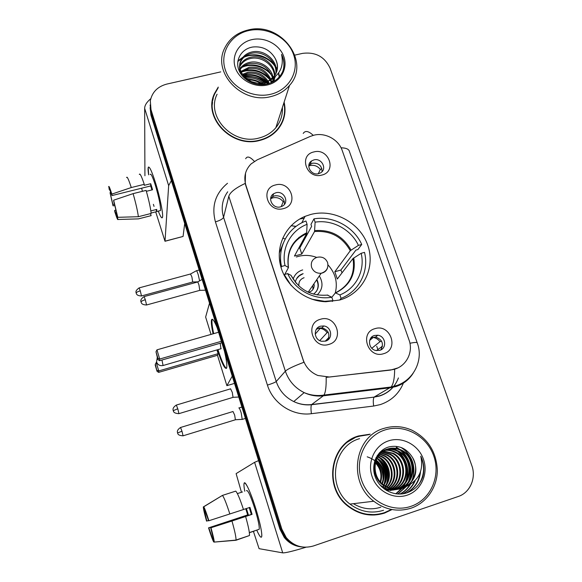 <?xml version="1.0" encoding="UTF-8"?>
<svg xmlns="http://www.w3.org/2000/svg" width="582" height="582" viewBox="0 0 582 582"><rect width="100%" height="100%" fill="white"/><g stroke="black" fill="none" stroke-linecap="round" stroke-linejoin="round"><path stroke-width="0.87" d="M310.606 214.496L305.084 216.351C286.497 223.917 275.621 244.818 280.378 264.97C285.005 285.129 304.779 301.185 325.818 301.738L339.728 300.021C363.03 293.495 375.841 267.604 367.722 245.109C359.938 222.52 333.457 208.32 310.606 214.496M281.135 264.381L280.517 264.635M328.881 344.399C312.985 349.738 304.248 323.243 320.464 319.278C336.178 314.04 345.068 340.215 328.881 344.399M320.486 326.196C312.971 327.972 313.873 340.012 321.664 341.278L325.483 341.132C333.311 339.226 331.798 326.662 323.701 325.964L320.486 326.196M283.412 208.611C267.829 213.281 259.594 188.342 275.497 184.96C290.913 180.376 299.286 205.039 283.412 208.611M275.875 192.766L273.7 193.711C266.738 197.756 272.747 209.273 280.582 206.836L282.248 206.181C289.836 202.492 284.001 190.27 275.875 192.766M383.625 353.689C368.042 359.029 359.036 332.642 374.968 328.663C390.377 323.425 399.521 349.498 383.625 353.689M374.532 335.465C367.111 337.254 368.239 349.316 375.979 350.51L379.675 350.349C387.336 348.443 385.721 335.981 377.754 335.239L374.532 335.465M321.81 175.073C306.605 179.547 298.29 155.183 313.807 151.96C328.852 147.573 337.305 171.675 321.81 175.073M313.88 159.912L311.588 160.945C305.048 164.975 311.108 175.968 318.63 173.662L320.551 172.861C327.564 169.071 321.613 157.569 313.88 159.912M282.699 238.118L285.202 238.998M299.708 219.021L304.139 218.214M294.841 226.34L291.116 225.692L296.122 226.354M316.201 329.492L318.863 328.081L322.05 327.848C328.394 329.958 330.307 334.003 327.797 339.99M270.63 198.608L272.543 196.745L274.704 195.799C281.026 195.348 284.292 198.164 284.503 204.246M370.967 337.873L375.616 337.029C382.33 339.532 384.055 343.824 380.781 349.913M308.831 165.375L312.389 163.193C318.667 162.807 321.882 165.63 322.042 171.646M310.17 136.45L313.771 135.228C325.083 132.209 338.564 139.447 342.216 150.498L408.971 339.786C414.078 353.085 404.977 368.588 391.039 369.839L329.485 377.027L317.881 375.492C310.693 372.473 305.797 367.3 303.207 359.967L245.866 185.2C243.516 176.993 245.255 169.9 251.075 163.928L257.244 159.817L310.17 136.45M218.257 87.096L214.489 93.513C202.478 117.702 231.963 148.505 259.768 140.437C267.087 138.581 273.082 134.959 277.73 129.568C284.256 121.493 286.388 112.348 284.118 102.141M213.259 98.336L212.161 102.337M370.217 434.179L358.65 435.925C330.154 443.52 322.879 487.36 347.971 506.202C359.261 514.801 371.432 517.107 384.476 513.12L391.875 509.643M363.517 435.147L354.394 437.584M373.993 515.048L382.803 513.222M150.105 107.721L150.934 115.083L279.92 529.133L280.88 529.14L285.195 537.441C289.69 543.042 295.416 546.229 302.356 547.015C295.416 546.229 289.69 543.042 285.195 537.441L280.88 529.14L150.964 112.384L280.88 529.14L281.848 529.14L286.199 537.506C293.655 546.178 302.735 549.001 313.422 545.967L458.201 496.511C470.111 492.721 476.491 477.88 471.776 465.469L330.118 68.247C324.654 56.665 315.444 51.718 302.48 53.391L294.892 55.108M150.127 104.971L150.964 112.384L150.127 104.971M214.169 94.291L214.452 93.738M397.972 367.889L390.697 370.057L326.167 377.369C326.342 386.419 325.614 392.312 323.978 395.062L323.301 395.818C316.695 396.568 310.315 395.498 304.16 392.617C294.965 388.005 288.701 380.861 285.369 371.178C287.406 369.141 293.583 366.18 303.899 362.288L245.779 185.513L245.218 183.425L245.517 173.218M220.738 71.884L166.801 84.084C157.598 86.558 152.106 92.152 150.309 100.853L150.993 109.649L281.848 529.14M282.983 120.765L283.841 116.727M279.92 529.133L284.212 537.375C288.672 542.941 294.347 546.105 301.243 546.884M148.636 174.84C147.944 170.213 147.893 167.616 148.483 167.041C149.77 166.808 152.128 172.126 155.569 182.988C159.563 195.85 162.931 211.892 162.625 216.308C162.327 219.465 160.879 217.733 158.275 211.113C160.516 216.846 161.92 218.919 162.494 217.333C163.462 214.656 159.97 197.138 155.569 182.988C151.662 170.752 149.21 165.608 148.214 167.558L148.636 174.84M150.774 98.685C146.737 102.097 144.7 105.313 144.656 108.339L144.925 175.749M171.355 180.631L168.656 185.622L165.019 241.174L183.068 236.452L184.705 223.488M183.068 236.452L165.004 241.268L155.707 211.877M154.034 206.399L153.393 204.326M114.458 204.078L112.901 204.464L110.027 192.671L110.929 192.446M109.947 190.27L111.984 195.559L150.68 185.956L151.931 189.921M150.156 174.469C150.883 173.065 152.666 176.804 155.496 185.68C159.104 198.091 160.77 206.377 160.508 210.546L159.774 210.735M139.331 174.433C139.898 172.89 141.535 176.186 144.256 184.334L144.263 185.323L150.709 183.723L151.633 186.64L152.557 189.761L146.366 191.311M151.109 213.041L156.689 211.622L156.762 209.411L150.847 210.91M146.104 190.401C148.927 200.441 150.607 208.13 151.145 213.456L138.37 216.708L117.79 217.319L113.788 201.634L113.643 200.193L133.111 193.631L146.104 190.401M117.309 215.696L116.895 215.798L117.993 219.494L138.429 218.883L151.116 215.653L150.498 213.623M151.116 215.653L150.425 215.827M144.256 184.334L131.277 187.55L111.839 194.104L111.984 195.559M126.629 177.546C127.058 176.033 128.607 179.365 131.277 187.55M133.111 193.631C135.948 203.707 137.701 211.397 138.37 216.708M138.429 218.883L137.73 218.905M109.772 190.314L108.681 186.64C108.87 185.6 109.918 188.088 111.839 194.104M113.643 200.193L117.79 217.319M117.993 219.494C117.724 220.222 116.655 217.632 114.792 211.732L114.654 210.386L115.949 210.058M116.895 215.798L114.654 210.386M142.394 191.325L141.659 188.197M112.901 204.464L113.039 205.839L114.843 205.541M113.039 205.839L110.027 192.671M109.336 188.823L108.943 189.019M150.709 183.723L150.68 185.956M156.063 209.585L156.689 211.622M270.652 94.277C289.058 90.079 299.606 71.346 293.561 54.519C287.777 37.626 267.036 26.466 248.929 30.526C230.741 34.338 219.487 52.715 225.321 69.935C230.887 87.22 252.333 98.729 270.652 94.277M270.936 96.561C278.567 94.699 284.765 90.974 289.53 85.409C311.246 61.867 280.648 21.323 248.252 29.951C237.129 32.614 229.235 38.754 224.579 48.379C211.972 72.779 242.33 104.593 270.936 96.561M217.093 94.211C205.642 116.662 233.033 145.551 258.961 138.036C265.879 136.283 271.51 132.841 275.846 127.705C280.611 121.82 282.779 115.105 282.365 107.575M266.192 81.887C259.296 77.712 251.853 75.871 243.873 76.366M281.23 124.519L282.634 120.612M267.844 83.881L266.389 82.942M265.181 82.229L261.66 80.469M246.586 77.115L244.578 77.122M218.126 87.904L214.86 93.615C202.929 117.549 232.116 148.083 259.652 140.095C266.92 138.247 272.856 134.653 277.469 129.299C283.761 121.507 285.908 112.682 283.9 102.818M244.986 77.53L246.979 77.035C253.425 76.075 259.128 77.908 264.097 82.528M245.939 78.388L246.717 78.221C252.573 77.29 257.935 78.817 262.817 82.804M242.374 74.38L248.056 72.204C256.407 71.208 263.064 74.176 268.011 81.109M242.898 75.136L247.787 73.419C255.702 72.43 262.162 75.122 267.16 81.502M240.853 71.448L249.161 67.272C259.157 66.283 266.403 70.327 270.899 79.407M270.121 79.93C261.791 70.968 252.137 68.385 241.159 72.168L248.878 68.516C258.473 67.519 265.596 71.295 270.244 79.85M239.013 70.466L239.435 69.644M240.046 68.647C242.519 65.199 245.931 63.06 250.282 62.238C259.987 60.346 271.379 67.439 273.133 77.508M240.191 69.338C242.665 66.21 245.939 64.267 249.998 63.503C261.194 62.58 268.738 67.41 272.623 78.003M239.799 65.926L240.468 64.551C242.89 60.521 246.542 58.033 251.431 57.087C262.286 54.919 274.806 64.027 274.857 75.413M239.813 66.603L240.206 65.831C242.621 61.808 246.266 59.328 251.14 58.382C261.711 56.294 273.955 64.857 274.471 75.958M269.117 80.512L274.602 75.776C278.458 69.927 278.48 63.831 274.66 57.502C269.531 49.63 262.307 46.123 252.995 46.982C241.712 48.546 234.975 59.713 238.773 69.847C242.432 80.04 255.353 86.616 266.636 84.164C274.246 82.375 279.6 78.17 282.699 71.542C284.773 65.817 284.387 60.099 281.543 54.381C284.118 66.29 279.978 74.998 269.117 80.512L264.526 82.418C249.547 87.184 234.291 70.662 241.53 59.335C243.974 55.275 247.67 52.766 252.61 51.82C264.65 49.303 278.203 60.884 276.152 73.136M272.645 78.745L264.192 83.677L257.113 84.31M242.221 75.842C239.013 70.546 238.693 65.482 241.261 60.652C243.698 56.592 247.386 54.09 252.312 53.144C264.046 50.729 277.359 61.641 275.868 73.725M251.206 81.567L256.553 82.964M259.303 84.375L259.696 84.623M264.963 83.452L265.69 84.339M263.85 83.764L264.548 84.506M268.498 81.931L269.262 83.459M267.72 82.346L268.491 83.699M271.154 80.12L271.758 82.338M270.557 80.592L271.234 82.717M273.278 78.337L273.445 81.626M272.769 78.665L273.067 80.76M273.089 81.109L273.118 81.807M274.82 77.188L273.962 81.327M274.508 77.435L273.991 81.313M275.199 76.875L271.51 82.593M275.286 76.795L272.696 82.026M274.66 57.502C277.294 62.085 278.021 66.69 276.85 71.317M252.021 39.605C239.057 42.355 231.119 55.472 235.295 67.679C239.282 79.938 254.465 88.093 267.48 84.965C280.553 82.026 288.134 68.727 283.849 56.709C279.76 44.647 264.926 36.673 252.021 39.605M212.539 102.374L211.993 106.528M281.543 54.381C284.038 59.866 284.554 65.206 283.099 70.4M237.834 61.466L242.279 58.135M243.793 57.371C253.432 52.46 268.484 56.709 274.893 66.188M276.05 67.934L277.141 69.971M278.443 73.332L279.222 76.991M242.01 67.345C251.308 62.761 265.654 66.784 271.918 75.755M243.443 75.849C251.766 74.03 259.368 76.038 266.25 81.866M267.065 82.651L268.135 83.801M247.888 79.836C252.232 79.821 256.378 80.905 260.321 83.088M262.016 84.135L262.766 84.659M237.922 60.855L243.029 57.16M245.153 56.207C256.138 52.824 265.785 55.53 274.1 64.311M275.752 66.559L277.258 69.214M278.698 72.968L279.447 76.729M243.443 66.203C253.876 63.125 263.079 65.679 271.059 73.87M242.629 71.033C252.784 68.109 261.769 70.597 269.575 78.49M271.379 80.825L272.1 81.953M243.08 75.384C251.78 73.325 259.688 75.413 266.803 81.655M267.567 82.418L268.12 83.015M247.081 79.283C252.086 79.079 256.837 80.323 261.318 83.015M262.802 83.997L263.61 84.601M281.033 267.451L281.543 266.469C277.112 247.648 287.661 227.955 305.223 221.269L305.957 220.985L307.085 224.31C290.92 230.305 281.099 248.259 285.005 265.523L288.483 267.524L284.794 274.406M298.712 248.201L299.766 248.019L311.625 226.354L310.963 224.412L313.974 218.854C332.94 215.544 353.805 226.733 361.742 244.462L358.403 245.378C351.084 229.41 332.286 219.327 315.109 222.171L314.535 231.556L301.789 254.05L294.448 256.051L306.627 233.666L307.085 224.31M361.742 244.462L357.879 249.562L355.922 250.1L340.892 270.048L334.825 271.743L350.277 250.711L358.403 245.378M342.041 272.82L340.892 270.048M280.56 257.6L280.277 264.519M283.238 243.254L279.251 253.163M339.633 300.05L341.074 298.348C359.203 291.371 369.337 271.016 364.507 252.362L361.16 253.294L352.99 258.532L337.305 279.011L334.825 271.743M332.293 301.483L332.969 300.668L324.64 301.323L312.017 299.25M283.994 274.966L284.212 274.566L291.233 285.58M341.074 298.348L339.91 294.914C356.199 288.483 365.343 270.186 361.16 253.294M284.212 274.566L287.683 273.605C294.878 290.018 314.353 300.443 331.798 297.227L332.969 300.668M285.005 265.523L281.543 266.469M331.827 297.3L335.385 292.862L339.91 294.914M296.405 283.47L290.978 275.308L287.683 273.605M331.798 297.227L327.404 295.125M280.786 261.842L279.877 262.526M299.126 237.26L298.355 238.722M315.109 222.171L313.974 218.854M301.789 254.05L299.766 248.019M296.34 256.997L298.173 256.429C304.379 254.8 310.555 255.134 316.703 257.426M317.168 294.958C322.574 289.64 323.425 283.529 319.722 276.632M313.509 294.143C318.201 290.527 319.445 285.886 317.248 280.233M296.58 278.727L299.279 275.839L303.135 273.671C298.872 275.024 296.274 277.861 295.329 282.183M312.883 286.57L312.941 289.45M328.015 264.926C335.479 273.227 337.895 282.59 335.261 293.03M302.684 269.91C297.897 271.372 294.718 274.449 293.139 279.127M313.989 284.962L314.215 285.682M314.193 284.663C314.287 288.461 312.541 290.993 308.947 292.273L308.584 292.368M316.957 280.648C318.645 284.511 318.39 288.17 316.208 291.626M298.908 286.009C298.486 281.899 300.21 279.134 304.08 277.723M224.434 351.026C226.529 360.025 227.264 365.692 226.638 368.028C225.023 369.766 221.931 363.692 217.355 349.804M234.517 383.393L226.885 385.67L217.472 355.282L158.631 372.378L157.045 371.309L155.249 365.234L155.307 364.172L156.631 362.244M211.011 334.41L205.628 317.045L209.527 303.164M217.472 355.282L218.119 353.696L158.748 370.938L158.631 372.378M213.07 333.828C211.506 326.524 210.997 321.853 211.55 319.816C212.365 318.019 214.249 320.667 217.188 327.753M216.948 349.92L218.119 353.696M226.885 385.67L232.262 376.139M157.045 371.309L155.307 364.172M156.209 362.36L158.748 370.938L157.118 370.29M218.585 332.249L156.965 349.84L159.694 359.036L221.4 341.285M156.965 349.84L155.998 351.797L157.94 358.359L159.694 359.036L159.563 360.709L221.858 342.762M157.94 358.359L157.86 359.538L159.563 360.709M155.998 351.797L157.86 359.538M220.934 348.764L220.207 343.235M226.456 368.406C224.383 366.958 221.553 360.702 217.966 349.622M213.681 333.646C212.139 326.451 211.63 321.802 212.154 319.707L212.372 319.263M318.274 173.749L320.34 169.471C317.699 166.074 314.287 164.764 310.119 165.564L308.773 166.023M199.604 280.873L198.229 274.711C197.24 271.663 196.578 270.354 196.25 270.783M192.693 282.008L191.885 276.85L190.481 273.998L139.222 287.864M310.111 164.219L311.566 160.959M320.34 169.471L321.882 168.635M371.803 348.247L379.973 341.714C378.278 339.328 376.008 337.909 373.178 337.458L371.381 337.393M382.505 346.225L376.445 350.59M381.494 348.96L381.654 346.566M242.214 419.447L241.217 412.936C240.09 409.481 239.289 407.807 238.824 407.938M235.39 419.775L234.662 415.097L232.967 411.467M379.973 341.714L381.53 341.088M281.186 206.654L283.216 201.801C280.553 198.324 277.083 197.007 272.812 197.844L270.615 198.738M199.772 290.36L198.964 285.035C198.207 282.707 197.705 281.71 197.465 282.044L144.205 296.573M283.216 201.801L284.314 201.212M319.765 340.623L327.099 332.678C325.396 330.249 323.09 328.823 320.187 328.386L316.863 328.561M328.881 337.48L325.236 341.197M328.743 337.997L328.735 337.545M233.033 397.346L232.298 392.413L230.559 388.791M327.099 332.678L328.19 332.213M244.746 491.252C243.829 486.297 243.713 483.518 244.382 482.9C246.601 483.344 250.478 492.161 256.015 509.352C259.798 521.923 261.733 530.675 261.827 535.593C261.565 538.932 259.863 537.106 256.742 530.122C259.427 536.16 261.078 538.35 261.704 536.691C262.184 532.785 260.285 523.676 256.015 509.352C250.886 492.518 244.804 479.546 244.084 483.438C243.785 484.668 244.011 487.272 244.746 491.252M258.583 460.624L254.596 462.326L236.117 473.617L241.457 492.285M305.943 547.247C293.022 551.169 285.275 553.038 282.714 552.864L259.077 548.666L253.374 531.242M208.509 520.504L206.821 521.057L204.558 511.149L204.988 511.003M222.426 495.413L203.736 506.791L208.611 520.832L243.48 509.534C240.002 498.992 237.427 492.852 235.739 491.113L222.426 495.413C223.954 497.21 226.427 503.401 229.854 514.001M243.472 509.497L249.947 507.373L252.079 514.335L231.971 521.021L210.691 527.83L251.344 514.43L249.256 507.599M246.419 508.53L248.354 514.83L208.836 527.852L213.71 541.988L214.183 541.951M213.71 541.988C212.597 540.001 210.88 535.287 208.552 527.852L247.67 514.924L245.771 508.741M246.441 490.699C247.743 489.491 250.631 495.762 255.098 509.512C258.182 519.864 259.557 526.455 259.208 529.293L258.452 529.547M254.596 530.959L249.358 532.712M245.619 516.525C248.463 526.623 249.736 532.966 249.438 535.549L235.95 540.278L214.22 542.089L210.691 527.83M231.971 521.021C234.83 531.155 236.176 537.492 236.008 540.038L235.95 540.278M230.807 540.569L235.404 540.147M203.736 506.791C204.762 508.45 206.486 513.12 208.902 520.795M210.99 527.823C213.136 535.505 214.22 540.256 214.227 542.068L214.22 542.089M242.505 491.943L237.383 493.601M222.2 495.544L203.307 506.951L204.558 511.149M206.821 521.057L206.545 521.094C204.471 513.68 203.394 508.966 203.307 506.951M212.939 537.579L212.452 537.739M247.67 514.924L248.354 514.83M251.344 514.43L252.079 514.335M411.038 506.311C430.556 499.807 440.981 476.105 433.765 455.99C426.832 435.78 404.199 423.674 385.022 429.938C365.743 435.903 354.474 459.191 361.458 479.844C368.159 500.6 391.635 513.12 411.038 506.311M411.132 508.159C426.613 502.884 437.315 487.192 437.344 470.292C436.398 451.865 427.916 438.501 411.903 430.185C402.671 426.126 393.359 425.529 383.96 428.388C354.489 436.216 347.425 481.889 373.76 501.233C385.408 509.927 397.862 512.24 411.132 508.159M369.235 434.594L358.781 436.318C330.554 443.84 323.388 487.279 348.262 505.904C359.429 514.386 371.454 516.656 384.346 512.713L390.929 509.716M394.429 489.397L393.33 489.789M392.959 489.906L391.861 490.204M392.581 489.906L391.49 490.226M391.126 490.313L390.035 490.539M386.084 449.559C390.529 448.555 394.902 449.18 399.194 451.457C414.166 458.667 412.987 484.668 396.429 489.28L396.349 489.309M395.971 489.426L394.851 489.731M394.472 489.818L385.037 489.542M395.585 489.433L394.465 489.76M394.094 489.848L392.981 490.08M407.531 485.883C416.61 478.04 418.247 468.539 412.456 457.379C406.723 448.409 398.939 444.903 389.103 446.867C377.216 449.922 370.596 464.356 375.201 476.789C379.653 489.287 393.868 496.693 405.93 493.15C414.057 490.582 419.658 485.228 422.743 477.073C424.7 469.921 424.038 462.959 420.742 456.193C423.711 469.638 419.309 479.532 407.531 485.883L402.628 488.313C396.466 490.211 390.478 489.338 384.68 485.686C370.436 476.942 372.655 452.956 387.605 448.991C392.472 447.456 397.368 447.965 402.271 450.519C417.418 457.816 416.246 484.137 399.492 488.8L397.906 489.251M397.528 489.338C391.962 490.451 386.71 489.404 381.763 486.21L379.58 484.522M379.58 452.6L384.695 449.951M387.154 449.144C391.941 447.725 396.72 448.264 401.493 450.752C416.596 458.034 415.424 484.268 398.721 488.924L397.521 489.28M397.135 489.375C391.708 490.582 386.506 489.673 381.537 486.661M412.456 457.379C419.6 468.575 414.013 484.668 401.835 488.436C395.687 490.335 389.729 489.462 383.945 485.817C369.745 477.102 371.963 453.189 386.87 449.231M374.612 461.439L374.99 461.752M375.514 462.21C381.079 467.87 382.803 474.534 380.672 482.202M374.459 461.992L374.83 462.326M375.368 462.828C380.402 468.248 382.025 474.541 380.235 481.707M375.281 459.438L375.71 459.707M376.198 460.042C383.873 466.437 385.924 474.381 382.345 483.868M375.106 459.911L375.521 460.187M376.016 460.544C383.167 466.786 385.139 474.432 381.938 483.489M376.998 458.223L377.005 458.223C386.041 462.741 389.816 476.513 383.953 485.17M375.841 458.136L376.321 458.383M376.787 458.645C385.364 463.228 388.958 476.411 383.56 484.871M377.893 456.63L379.566 457.437C389.3 462.334 392.814 477.495 385.531 486.225M377.66 457.008L378.918 457.641C388.478 462.435 392.072 477.255 385.139 485.985M378.86 455.226L382.178 456.644C392.595 461.89 395.789 478.448 387.081 487.09M378.613 455.561L381.523 456.848C391.766 462.006 395.047 478.208 386.695 486.887M379.901 453.975L384.855 455.83C395.956 461.41 398.743 479.401 388.631 487.789M379.631 454.273L384.178 456.033C395.105 461.533 398.008 479.161 388.245 487.629M381.006 452.861L387.59 454.993C399.39 460.9 401.667 480.376 390.166 488.342M389.824 488.589L388.798 489.273M388.456 489.484L387.423 490.044M387.081 490.211L386.499 490.481M380.723 453.131L386.899 455.204C398.524 461.031 400.933 480.128 389.78 488.218M389.445 488.473L388.42 489.186M388.078 489.397L387.059 489.986M386.717 490.16L386.31 490.364M382.178 451.865L390.391 454.142C402.926 460.369 404.555 481.394 391.708 488.764M391.359 488.982L390.304 489.564M389.947 489.738L388.9 490.204M388.543 490.35L387.677 490.655M381.879 452.105L389.685 454.353C402.031 460.5 403.835 481.132 391.322 488.669M390.973 488.895L389.925 489.498M389.576 489.68L388.529 490.175M388.179 490.32L387.132 490.713M383.414 450.985L393.257 453.269C406.563 459.816 407.415 482.456 393.25 489.069M392.886 489.244L391.81 489.731M391.453 489.877L390.529 490.211M383.102 451.196L392.537 453.487C405.639 459.955 406.702 482.187 392.865 489.004M392.508 489.193L391.431 489.702M391.075 489.855L390.005 490.255M384.717 450.221C388.674 449.668 392.501 450.388 396.189 452.374C410.317 459.249 410.215 483.584 394.8 489.251M384.382 450.403C388.216 449.951 391.904 450.686 395.454 452.6C409.364 459.394 409.524 483.293 394.407 489.215M394.043 489.367L392.945 489.789M385.735 449.711C390.064 448.831 394.298 449.486 398.437 451.69C413.22 458.827 412.282 484.464 395.964 489.309M388.718 440.8C374.975 445.099 367.038 461.708 372.036 476.352C376.83 491.062 393.447 499.938 407.24 495.144C421.099 490.575 428.607 473.748 423.492 459.38C418.582 444.939 402.388 436.282 388.718 440.8M367.198 456.812C377.994 460.486 383.276 468.263 383.051 480.15M354.62 437.933L346.086 442.88M363.939 514.073L374.03 514.619M359.567 438.668C332.969 445.776 326.422 486.785 349.971 504.092C360.389 511.884 371.571 513.942 383.531 510.29M420.742 456.193C425.02 466.073 424.438 475.378 419.004 484.093M419.957 473.144C418.684 481.801 414.224 488.4 406.585 492.947M414.457 481.489C411.816 487.061 407.829 491.186 402.504 493.856M400.78 447.369C411.612 453.465 416.916 469.878 411.547 481.372M409.75 484.864C407.211 488.895 403.915 491.957 399.856 494.06M396.204 447.42L398.888 449.042M400.467 450.228C409.91 458.951 412.594 469.427 408.528 481.656M407.655 483.569L405.843 486.588M405.458 487.119L397.702 494.009M393.337 448.387L396.131 450.097M397.739 451.319C406.811 459.86 409.43 470.06 405.581 481.932M404.708 483.882L402.882 486.974M402.489 487.52L395.782 493.805M377.1 455.83L377.609 456.193M377.987 456.47L379.289 457.525M380.366 458.521C387.023 465.738 389.132 474.046 386.695 483.467M385.851 485.795L385.64 486.29M385.437 486.734L384.826 487.927M384.629 488.283L384.229 488.967M376.074 457.663L376.503 458.019M378.111 459.496C384.44 466.517 386.477 474.563 384.222 483.635M383.393 486.028L382.978 486.974M420.546 471.398C419.738 480.594 415.344 487.694 407.349 492.692M415.119 480.834C412.514 486.683 408.44 491.012 402.897 493.805M402.227 447.944C412.725 456.295 416.123 467.011 412.427 480.092M410.281 484.573C407.713 488.742 404.337 491.899 400.154 494.053M396.568 447.303L401.58 450.73M401.813 450.934C410.157 459.256 412.682 469.063 409.393 480.339M408.448 482.667L406.447 486.203M406.018 486.821L397.957 494.023M394.007 448.438L398.612 451.632M399.092 452.069C407.051 460.18 409.502 469.689 406.432 480.579M405.487 482.965L403.479 486.588M403.042 487.221L402.227 488.298M402.162 488.385L396.015 493.834M377.231 455.619L377.762 455.982M378.133 456.252L379.697 457.517M381.785 459.584C387.219 466.167 389.111 473.573 387.445 481.816M386.579 484.726L385.873 486.436M385.67 486.865L385.066 488.036M384.869 488.385L384.527 488.953M376.19 457.423L376.634 457.779M377.049 458.121L377.42 458.456M379.537 460.617C384.629 466.96 386.441 474.061 384.957 481.925M383.807 485.723L383.211 487.105M403.799 382.083C399.478 393.228 391.642 400.736 380.301 404.599L373.666 406.04L311.406 413.693C292.681 416.319 272.943 403.472 267.422 385.102L215.42 221.858C211.317 206.29 215.34 193.428 227.504 183.286M394.661 369.206C394.589 378.256 393.403 384.193 391.111 387.008L374.335 396.939L379.682 395.789C385.248 394.014 389.889 390.908 393.614 386.477M303.215 133.438C305.23 130.332 308.569 130.972 313.24 135.366M413.227 373.113C409.102 379.675 403.319 384.164 395.884 386.579L390.18 387.794L323.301 395.818L311.668 404.541L374.117 397.12C373.193 398.597 373.04 401.573 373.666 406.04M409.924 343.278C414.901 342.252 417.352 342.165 417.287 343.016C423.594 359.392 414.326 379.413 397.099 385.4L391.111 387.008L323.978 395.062C317.132 396.124 310.526 395.309 304.16 392.617L293.764 401.565C299.512 404.257 305.477 405.247 311.668 404.541L311.508 404.716C310.853 406.185 310.817 409.175 311.406 413.693M228.799 196.258L223.568 217.304L276.232 381.508L285.369 371.178L228.799 196.258C230.094 192.249 235.565 187.964 245.218 183.425M245.684 158.733C247.146 155.831 250.034 156.704 254.356 161.36M417.178 342.703L349.455 151.546C348.974 149.188 346.174 147.937 341.052 147.792M150.993 109.649L150.934 115.083M267.422 385.102C272.143 383.625 275.075 382.432 276.232 381.508C279.324 390.58 285.165 397.266 293.764 401.565C299.454 404.301 305.368 405.356 311.508 404.716L374.117 397.12L379.399 396.066C388.565 393.112 394.909 387.066 398.43 377.929M227.708 191.784C222.222 199.488 220.84 207.992 223.568 217.304C222.717 219.007 220.003 220.527 215.42 221.858M378.969 389.14L381.094 388.209M376.736 346.261L377.856 349.498M168.656 185.622L144.656 108.339M306.612 233.68C297.242 237.791 291.255 244.775 288.665 254.632M335.887 292.79C350.175 285.442 356.133 273.816 353.754 257.913M290.978 275.308C299.104 289.872 311.406 296.464 327.877 295.059M306.801 232.749C292.448 239.704 286.293 251.228 288.33 267.327M335.705 292.724C349.542 285.427 355.304 274.027 352.99 258.532M351.041 250.078C342.973 235.892 330.867 229.403 314.731 230.618M350.277 250.711C342.325 236.758 330.416 230.377 314.535 231.556M327.55 267.815C326.691 270.455 324.909 272.201 322.195 273.038L321.155 273.256C316.601 273.54 313.422 271.583 311.625 267.378C310.512 262.489 312.265 259.157 316.892 257.368M161.949 360.018L163.084 365.511M141.39 295.983L141.484 295.962C138.654 295.86 136.981 295.154 136.464 293.852L136.152 293.052C136.377 292.331 137.752 291.597 140.277 290.84L139.127 287.886C136.683 289.661 135.642 291.138 136.006 292.324L136.173 293.146M192.875 281.957L141.484 295.962L140.277 290.84M181.97 431.197L180.536 427.486C178.172 429.109 177.124 430.651 177.394 432.113L177.561 432.979L181.97 431.197L183.068 435.816L235.572 419.717L242.439 419.367M182.974 435.845L183.068 435.816C179.911 435.62 178.172 434.914 177.852 433.699L177.561 432.964M146.453 305.012L146.562 304.983C143.616 304.888 141.877 304.168 141.346 302.822L141.004 301.978C141.251 301.25 142.692 300.494 145.318 299.708L144.096 296.602C141.579 298.391 140.495 299.926 140.851 301.207L141.026 302.073M199.975 290.309L146.562 304.983L145.318 299.708M178.82 413.686L178.929 413.649C175.706 413.467 173.909 412.74 173.545 411.459L173.232 410.674L177.779 408.775L176.324 405.065C173.88 406.716 172.796 408.295 173.065 409.801L173.24 410.725M238.766 397.033L233.237 397.302L178.929 413.649L177.779 408.775M282.714 552.864L254.596 462.326M353.383 503.685C362.171 509.01 371.309 510.181 380.795 507.206M301.789 222.826L305.084 216.351M272.543 196.745L273.7 193.711M375.616 337.029L377.754 335.239M322.05 327.848L323.701 325.964M214.227 95.201L214.489 93.513M286.199 537.506L284.212 537.375M380.184 388.994L381.967 388.107M156.725 211.506L160.508 210.546M275.846 127.705L289.53 85.409M277.163 130.222L277.469 129.299M240.206 65.831L240.468 64.551M241.261 60.652L241.53 59.335M272.914 81.727L273.264 80.483M288.483 267.524C286.526 251.628 292.571 240.344 306.627 233.666M298.188 238.86L298.966 237.383M157.264 357.537L156.543 361.968C157.758 364.929 159.985 366.1 163.207 365.474L221.182 348.691M308.184 292.186L321.155 273.256C326.567 271.51 328.714 267.938 327.586 262.533C325.593 258.117 322.152 256.364 317.263 257.28M212.175 319.642L211.55 319.816M190.641 273.926L196.243 270.819M199.19 269.99L196.52 270.71M192.868 281.979L197.836 281.855M373.178 337.458L369.665 340.419M245.437 418.422L242.454 419.338M241.901 407.073L239.049 407.938M180.638 427.457L232.938 411.532M197.64 281.964L202.143 279.455M199.968 290.331L205.482 290.185M320.187 328.386L315.197 334.133M176.433 405.036L230.53 388.849M249.343 532.588L259.208 529.293M236.008 540.038L249.438 535.549M214.227 542.068L236.001 540.096M381.188 486.312L381.763 486.21M383.945 485.817L384.68 485.686M378.918 457.641L379.566 457.445M381.523 456.848L382.178 456.644M384.178 456.033L384.855 455.83M386.899 455.204L387.59 454.993M389.685 454.353L390.391 454.142M392.537 453.487L393.257 453.269M395.454 452.6L396.189 452.374M398.437 451.69L399.194 451.457M401.493 450.752L402.271 450.519M347.687 505.962L348.262 505.904M349.971 504.092L373.76 501.233"/></g></svg>

